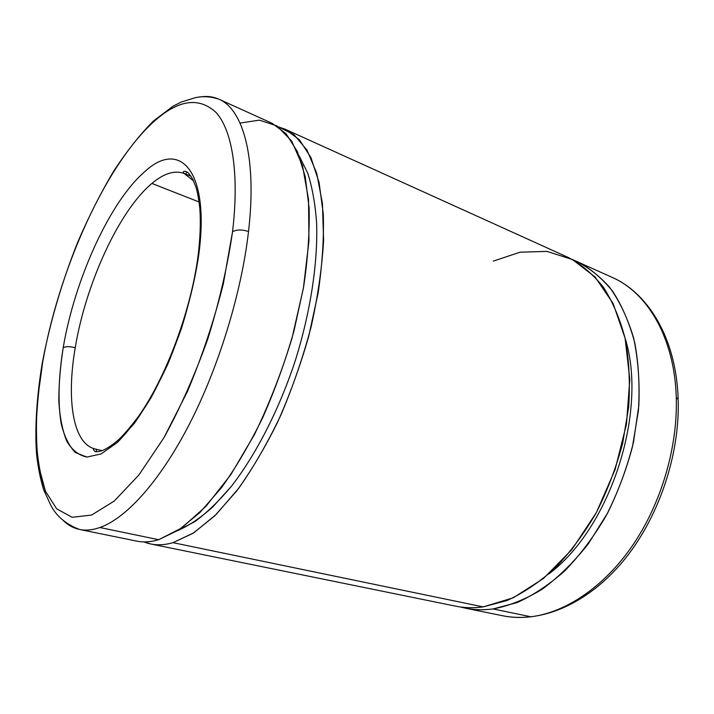 <?xml version="1.0" encoding="UTF-8"?>
<svg xmlns="http://www.w3.org/2000/svg" width="714" height="714" viewBox="0 0 714 714"><rect width="100%" height="100%" fill="white"/><g stroke="black" fill="none" stroke-linecap="round" stroke-linejoin="round"><path stroke-width="1.07" d="M577.492 261.663C590.54 268.526 602.286 278.442 612.746 291.41C622.224 306.065 629.587 323.299 634.835 343.104C638.673 364.14 639.869 386.577 638.432 410.425L632.497 446.616C626.044 470.812 617.244 493.892 606.106 515.856C593.843 536.687 580.134 554.956 564.979 570.664C549.325 584.605 533.34 595.253 517.025 602.607L493.088 608.953C509.243 605.865 525.584 599.305 542.113 589.273C558.455 577.251 573.842 562.123 588.291 543.889L607.534 513.214C618.627 490.688 627.258 467.099 633.443 442.439L638.825 405.713C639.806 381.624 638.084 359.097 633.657 338.133C627.802 318.506 619.832 301.603 609.747 287.439C598.698 275.042 586.408 265.813 572.878 259.744L612.246 277.407C647.553 292.785 674.525 337.874 676.256 397.252L678.175 399.617L676.256 397.252C674.525 337.874 647.553 292.785 612.246 277.407C649.847 294.132 676.22 340.248 678.139 398.564M493.088 608.953L530.886 616.78C565.666 612.55 604.222 586.935 632.899 544.996C661.441 502.995 677.863 446.83 676.256 397.252C677.863 446.83 661.441 502.995 632.899 544.996C604.222 586.935 565.666 612.55 530.886 616.78L493.088 608.953C483.369 610.22 474.087 609.943 465.242 608.132L460.378 606.971C470.642 609.783 481.548 610.443 493.088 608.953M548.655 574.083C610.291 528.36 648.205 411.335 625.098 338.15C648.205 411.335 610.291 528.36 548.655 574.083M150.85 543.997L455.478 606.132C464.279 607.944 473.516 608.194 483.199 606.9L173.029 542.676C165.05 544.961 157.651 545.407 150.85 543.997L143.969 541.908C152.537 545.469 162.221 545.728 173.029 542.676L193.86 532.769L216.065 514.571L238.69 488.314C253.666 467.063 267.688 442.742 280.754 415.343C292.927 386.693 303.066 357.134 311.17 326.655C317.873 296.372 322.014 267.625 323.594 240.386L322.442 203.597L316.713 173.172L306.975 150.047L293.954 134.634L278.424 126.905L285.225 129.243L299.398 139.748L310.92 157.526L319.087 182.481L323.29 214.066C324.013 238.101 322.309 264.287 318.194 292.624L308.743 336.214C300.291 365.746 290.009 394.208 277.889 421.59C264.974 447.714 251.23 470.856 236.655 491.009L214.7 515.901L193.208 533.179L173.029 542.676L483.199 606.9L507.065 600.474C523.344 593.039 539.311 582.294 554.956 568.237C570.111 552.395 583.838 533.983 596.136 512.991C607.319 490.866 616.164 467.625 622.67 443.26L628.704 406.846C630.212 382.856 629.088 360.293 625.321 339.159C620.145 319.274 612.853 301.977 603.455 287.287C593.066 274.301 581.392 264.394 568.415 257.549L285.225 129.243M177.813 530.573C189.058 525.629 200.777 517.704 212.95 506.779L231.309 486.412C255.791 454.907 278.79 410.291 294.989 361.552C310.447 312.571 317.98 262.939 316.623 223.071C315.24 204.008 312.295 187.407 307.77 173.279L299.193 155.929L307.77 173.279C312.295 187.407 315.24 204.008 316.623 223.071C317.98 262.939 310.447 312.571 294.989 361.552C278.79 410.291 255.791 454.907 231.309 486.412C219.011 501.041 206.881 512.75 194.94 521.55L177.813 530.573M218.912 99.192C243.179 109.278 257.12 157.865 248.517 231.523C241.493 292.892 218.796 367.023 189.344 424.277C159.811 481.513 126.075 518.364 99.88 527.521L158.669 539.695L178.607 530.056L199.911 512.554L221.724 487.385C236.245 467.027 249.962 443.662 262.886 417.279C275.042 389.648 285.386 360.936 293.927 331.162L303.566 287.242C307.823 258.709 309.68 232.362 309.135 208.211L305.208 176.501L297.327 151.502L286.091 133.75L272.195 123.343L218.912 99.192C243.179 109.278 257.12 157.865 248.517 231.523C242.082 229.426 236.753 229.489 232.55 231.72C236.753 229.489 242.082 229.426 248.517 231.523C241.493 292.892 218.796 367.023 189.344 424.277C159.811 481.513 126.075 518.364 99.88 527.521C92.463 530.083 85.68 530.725 79.522 529.449C85.68 530.725 92.463 530.083 99.88 527.521L158.669 539.695C150.797 542.042 143.514 542.524 136.838 541.141L79.522 529.449C65.947 524.272 56.37 516.186 50.774 505.2L43.679 489.831C40.403 479.246 38.038 467.429 36.593 454.363C34.665 428.793 36.682 395.922 42.492 361.864L42.76 361.65C58.789 270.883 103.932 168.236 152.136 123.192C177.143 99.862 198.438 96.274 216.003 112.419C232.148 130.135 239.502 173.181 232.55 231.72C239.502 173.181 232.148 130.135 216.003 112.419C198.438 96.274 177.143 99.862 152.136 123.192C103.932 168.236 58.789 270.883 42.76 361.65L37.547 399.67C35.807 423.955 36.155 446.045 38.61 465.939L45.428 491.134L56.638 508.823L72.15 517.293L91.606 515.053L114.24 501.058L138.882 475.015L163.943 437.709C180.33 407.828 194.984 374.805 207.908 338.641C219.296 301.843 227.507 266.206 232.55 231.72L223.277 284.074C213.959 320.827 202.062 356.536 187.586 391.192L163.943 437.709L138.882 475.015L114.24 501.058L91.606 515.053L72.15 517.293L56.638 508.823L45.428 491.134C40.082 475.426 36.958 456.683 36.066 434.915C36.352 411.933 38.592 387.515 42.76 361.65L42.26 363.167L42.492 361.864C50.301 321.309 62.082 281.325 77.835 241.921C88.795 216.538 100.719 192.985 113.597 171.262C127.092 150.77 140.372 134.009 153.456 120.996L173.056 106.19L181.115 102.111L194.69 97.854C202.303 95.962 210.38 96.408 218.912 99.192M217.627 98.648C211.942 96.435 205.882 95.908 199.447 97.068M63.207 347.656C65.875 346.335 69.883 346.352 75.238 347.718C85.689 284.136 118.81 211.023 151.912 183.436C163.899 173.35 174.662 170.03 184.185 173.475L193.61 180.963L184.185 173.475C174.662 170.03 163.899 173.35 151.912 183.436C118.81 211.023 85.689 284.136 75.238 347.718C66.322 399.26 72.748 443.546 94.944 448.919C72.748 443.546 66.322 399.26 75.238 347.718C69.883 346.352 65.875 346.335 63.207 347.656C58.548 376.573 57.727 402.892 61.181 423.634C64.26 436.316 68.972 445.938 75.318 452.498L86.903 457.076L101.04 453.943L117.123 442.68C128.565 431.185 140.024 415.914 151.511 396.868C162.667 376.001 172.654 353.18 181.463 328.404C189.272 303.218 195.038 278.71 198.742 254.862C210.202 170.227 179.625 138.944 144.621 171.806C109.581 202.008 74.649 279.87 63.207 347.656C74.649 279.87 109.581 202.008 144.621 171.806C179.625 138.944 210.202 170.227 198.742 254.862L198.126 255.371L198.742 254.862C193.548 290.303 182.561 329.092 167.612 364.515C157.089 387.175 145.977 406.801 134.294 423.402L117.123 442.68L101.04 453.943L86.903 457.076C78.629 455.318 71.891 449.963 66.679 441.011C62.421 430.31 59.806 417.146 58.843 401.509C58.789 384.819 60.244 366.871 63.207 347.656M198.171 258.995L198.126 255.371L197.724 258.343M199.135 202L151.912 183.436L199.135 202M62.502 519.756C67.036 524.478 72.257 527.61 78.165 529.145C72.257 527.61 67.036 524.478 62.502 519.756M240.056 123.067L259.432 120.139L276.978 125.932L291.696 141.095L302.54 165.782L308.537 199.518L308.948 241.037L303.388 288.26L291.955 338.4C281.602 372.306 269.08 404.401 254.389 434.665L230.774 474.721L205.989 506.288L181.517 528.083L158.669 539.695M187.095 172.083L185.497 174.002L187.095 172.083M96.319 449.258L96.479 451.757L96.319 449.258M493.285 261.11L520.122 252.194L546.96 251.399L572.432 259.512L595.021 276.934L613.094 303.468L625.098 338.177L629.802 379.259L626.473 424.125L615.093 469.642L596.422 512.474L571.905 549.557L543.47 578.501L513.223 597.805L483.199 606.9M678.175 399.617C679.942 455.693 658.165 519.185 622.733 561.623C587.256 603.901 541.435 623.518 502.62 615.754C511.635 617.601 521.05 617.94 530.886 616.78C521.05 617.94 511.635 617.601 502.62 615.754L465.242 608.132M190.977 176.224L184.185 173.475C182.632 171.771 183.186 171.083 185.854 171.405C187.238 172.636 187.246 170.343 192.976 179.642L196.136 187.684C197.626 192.798 198.867 199.822 199.858 208.756C200.804 222.42 200.223 237.958 198.126 255.371C191.093 310.411 165.951 377.768 138.329 416.619C129.975 427.65 123.21 435.513 118.033 440.208C112.75 444.706 107.752 448.071 103.039 450.293C99.71 451.543 97.059 451.971 95.087 451.578C92.972 449.579 92.927 448.695 94.944 448.919L102.057 450.677"/></g></svg>
